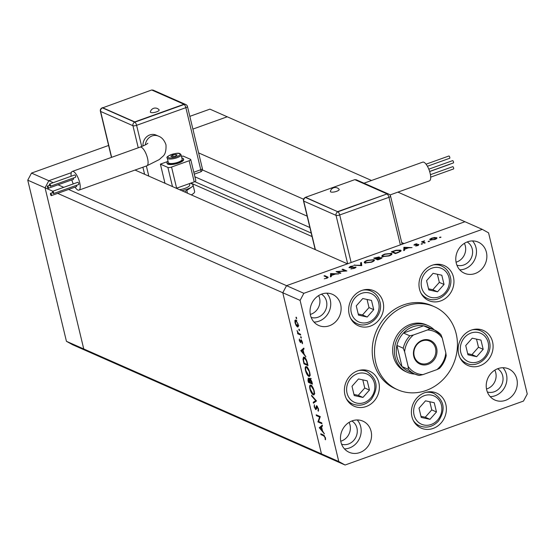 <?xml version="1.0" encoding="UTF-8"?>
<svg xmlns="http://www.w3.org/2000/svg" width="555" height="555" viewBox="0 0 555 555"><rect width="100%" height="100%" fill="white"/><g stroke="black" fill="none" stroke-linecap="round" stroke-linejoin="round"><path stroke-width="0.83" d="M437.527 291.812L444.035 284.465L441.815 275.218L433.087 273.324L426.58 280.677L428.8 289.925L437.527 291.812L432.824 289.738L439.331 282.384L437.375 274.253M428.536 288.808L432.824 289.738M439.331 282.384L444.035 284.465M472.236 338.189L465.728 345.543L467.948 354.791L476.676 356.685L483.183 349.331L480.963 340.083L472.236 338.189M467.678 353.674L471.965 354.603L478.472 347.25L476.516 339.119M478.472 347.25L483.183 349.331M471.965 354.603L476.676 356.685M434.246 402.729L425.519 400.835L419.011 408.189L421.231 417.436L429.958 419.323L436.466 411.976L434.246 402.729M420.967 416.319L425.248 417.249L431.755 409.895L429.806 401.764M431.755 409.895L436.466 411.976M425.248 417.249L429.958 419.323M367.237 380.841L358.509 378.947L352.002 386.301L354.222 395.548L362.949 397.435L369.457 390.089L367.237 380.841M353.958 394.432L358.246 395.361L364.746 388.007L362.797 379.877M364.746 388.007L369.457 390.089M358.246 395.361L362.949 397.435M362.776 298.528L356.268 305.881L358.488 315.122L367.216 317.016L373.723 309.662L371.503 300.421L362.776 298.528M358.218 314.005L362.505 314.935L369.013 307.588L367.056 299.457M369.013 307.588L373.723 309.662M362.505 314.935L367.216 317.016M189.831 116.349L209.922 109.141L227.238 116.786L192.89 129.093L227.238 116.786L371.538 180.486M397.914 192.127L464.958 221.722L404.019 243.569L401.702 242.542M303.578 199.224L198.6 152.882M68.584 189.456L286.54 285.672L282.786 292.756L321.47 453.893L66.433 341.311L72.733 344.794L90.042 352.432L83.743 348.949L45.059 187.812L48.819 180.729L71.297 172.674L48.819 180.729L45.059 187.812L83.743 348.949L90.042 352.432L345.078 465.014L523.49 401.071L527.25 393.988L488.566 232.85L482.267 229.368L303.856 293.311L300.095 300.394L338.779 461.531L345.078 465.014M482.267 229.368L464.958 221.722L286.54 285.672L347.479 263.826L135.031 170.045M57.651 193.369L282.786 292.756L321.47 453.893L327.762 457.375L321.47 453.893L338.779 461.531M66.433 341.311L27.75 180.174L31.51 173.084L53.218 182.671M58.053 184.808L63.749 187.319M27.75 180.174L52.822 191.239M312.056 236.555L190.892 183.067M307.158 216.159L202.367 169.899M428.023 325.618L426.289 324.848A25.53 22.873 113.8 0 0 401.314 330.031A25.53 22.873 113.8 0 0 393.363 356.317A25.53 22.873 113.8 0 0 405.67 371.566L407.398 372.336A25.53 22.873 -66.2 0 1 395.098 357.08A25.53 22.873 -66.2 0 1 403.041 330.794A25.53 22.873 -66.2 0 1 428.023 325.618A25.53 22.873 -66.2 0 1 434.329 329.947M456.189 333.798A45.392 40.661 113.8 0 0 434.308 306.686A45.392 40.661 113.8 0 0 389.901 315.885A45.392 40.661 113.8 0 0 375.777 362.623A45.392 40.661 113.8 0 0 397.651 389.735A45.392 40.661 113.8 0 0 442.058 380.536A45.392 40.661 113.8 0 0 456.189 333.798M434.308 306.686L432.005 305.666A45.392 40.661 113.8 0 0 387.598 314.865A45.392 40.661 113.8 0 0 373.466 361.603A45.392 40.661 113.8 0 0 395.34 388.715L397.651 389.735M349.185 314.359A19.148 17.149 113.8 0 0 358.412 325.799A19.148 17.149 113.8 0 0 377.15 321.914A19.148 17.149 113.8 0 0 383.11 302.204A19.148 17.149 113.8 0 0 373.883 290.764A19.148 17.149 113.8 0 0 355.144 294.643A19.148 17.149 113.8 0 0 349.185 314.359M353.653 322.517A19.148 17.149 113.8 0 0 354.527 322.531M419.504 289.155A19.148 17.149 113.8 0 0 428.731 300.595A19.148 17.149 113.8 0 0 447.462 296.717A19.148 17.149 113.8 0 0 453.428 277A19.148 17.149 113.8 0 0 444.194 265.561A19.148 17.149 113.8 0 0 425.463 269.446A19.148 17.149 113.8 0 0 419.504 289.155M423.971 297.32A19.148 17.149 113.8 0 0 424.846 297.334M458.645 354.028A19.148 17.149 113.8 0 0 467.872 365.467A19.148 17.149 113.8 0 0 486.61 361.583A19.148 17.149 113.8 0 0 492.569 341.866A19.148 17.149 113.8 0 0 483.343 330.426A19.148 17.149 113.8 0 0 464.604 334.311A19.148 17.149 113.8 0 0 458.645 354.028M463.113 362.186A19.148 17.149 113.8 0 0 463.987 362.2M411.928 416.666A19.148 17.149 113.8 0 0 421.162 428.106A19.148 17.149 113.8 0 0 439.893 424.228A19.148 17.149 113.8 0 0 445.852 404.512A19.148 17.149 113.8 0 0 436.625 393.072A19.148 17.149 113.8 0 0 417.894 396.95A19.148 17.149 113.8 0 0 411.928 416.666M416.403 424.832A19.148 17.149 113.8 0 0 417.27 424.846M344.926 394.778A19.148 17.149 113.8 0 0 354.152 406.218A19.148 17.149 113.8 0 0 372.884 402.34A19.148 17.149 113.8 0 0 378.85 382.624A19.148 17.149 113.8 0 0 369.616 371.184A19.148 17.149 113.8 0 0 350.885 375.069A19.148 17.149 113.8 0 0 344.926 394.778M349.393 402.944A19.148 17.149 113.8 0 0 350.267 402.958M340.943 442.113A17.025 15.249 113.8 0 0 349.144 452.283A17.025 15.249 113.8 0 0 365.794 448.829A17.025 15.249 113.8 0 0 371.094 431.304A17.025 15.249 113.8 0 0 362.894 421.134A17.025 15.249 113.8 0 0 346.237 424.589A17.025 15.249 113.8 0 0 340.943 442.113M344.447 448.87A17.025 15.249 113.8 0 0 360.708 426.719A17.025 15.249 113.8 0 0 357.205 419.962M456.252 263.077A17.025 15.249 113.8 0 0 464.452 273.247A17.025 15.249 113.8 0 0 481.102 269.799A17.025 15.249 113.8 0 0 486.402 252.268A17.025 15.249 113.8 0 0 478.202 242.105A17.025 15.249 113.8 0 0 461.545 245.553A17.025 15.249 113.8 0 0 456.252 263.077M459.755 269.834A17.025 15.249 113.8 0 0 476.017 247.69A17.025 15.249 113.8 0 0 472.513 240.932M310.502 315.316A17.025 15.249 113.8 0 0 318.702 325.48A17.025 15.249 113.8 0 0 335.359 322.032A17.025 15.249 113.8 0 0 340.652 304.508A17.025 15.249 113.8 0 0 332.452 294.337A17.025 15.249 113.8 0 0 315.795 297.792A17.025 15.249 113.8 0 0 310.502 315.316M314.005 322.073A17.025 15.249 113.8 0 0 330.267 299.922A17.025 15.249 113.8 0 0 326.763 293.165M486.693 389.874A17.025 15.249 113.8 0 0 494.894 400.044A17.025 15.249 113.8 0 0 511.543 396.596A17.025 15.249 113.8 0 0 516.844 379.065A17.025 15.249 113.8 0 0 508.644 368.902A17.025 15.249 113.8 0 0 491.987 372.35A17.025 15.249 113.8 0 0 486.693 389.874M490.197 396.631A17.025 15.249 113.8 0 0 506.458 374.486A17.025 15.249 113.8 0 0 502.955 367.729M487.352 391.983A12.765 11.433 113.8 0 0 499.181 388.514A12.765 11.433 113.8 0 0 502.691 375.832A12.765 11.433 113.8 0 0 497.606 368.756M486.499 388.979A12.765 11.433 113.8 0 0 495.768 372.78A12.765 11.433 113.8 0 0 494.81 370.157M311.161 317.425A12.765 11.433 113.8 0 0 322.989 313.95A12.765 11.433 113.8 0 0 326.5 301.275A12.765 11.433 113.8 0 0 321.414 294.192M310.307 314.414A12.765 11.433 113.8 0 0 319.576 298.215A12.765 11.433 113.8 0 0 318.619 295.593M467.164 241.959A12.765 11.433 -66.2 0 1 472.25 249.035A12.765 11.433 -66.2 0 1 468.739 261.717A12.765 11.433 -66.2 0 1 456.911 265.186M464.368 243.361A12.765 11.433 -66.2 0 1 465.326 245.983A12.765 11.433 -66.2 0 1 456.057 262.182M351.856 420.988A12.765 11.433 -66.2 0 1 356.941 428.071A12.765 11.433 -66.2 0 1 353.431 440.746A12.765 11.433 -66.2 0 1 341.602 444.222M349.06 422.39A12.765 11.433 -66.2 0 1 350.018 425.012A12.765 11.433 -66.2 0 1 340.749 441.211M318.591 421.481L321.761 422.882L321.962 423.708L317.925 421.925L319.597 417.048L316.412 415.646L316.218 414.814L320.256 416.597L318.591 421.481L317.883 421.751M316.759 405.733L318.487 408.855L318.279 411.276L318.07 408.674L316.954 406.558L316.211 409.368L315.719 409.618L314.227 406.919L314.317 404.762L314.664 407.197L315.504 408.778L316.496 405.705M317.432 406.385L316.634 406.711M315.504 408.778L316.385 408.216M316.496 400.953L313.429 403.201L313.214 402.313L315.656 400.634L311.737 396.145L311.522 395.257L316.496 400.953M314.179 390.907C314.782 393.828 314.47 395.139 313.242 394.855C311.889 394.029 310.793 392.114 309.954 389.111C309.336 386.141 309.648 384.816 310.89 385.121C312.25 385.961 313.346 387.889 314.179 390.907M313.846 394.917L313.242 394.855L314.262 394.487M310.266 385.059L310.89 385.121M309.739 372.419C310.342 375.333 310.03 376.651 308.802 376.359C307.449 375.541 306.353 373.626 305.514 370.615C304.896 367.653 305.208 366.328 306.45 366.633C307.81 367.465 308.906 369.394 309.739 372.419M309.406 376.429L308.802 376.359L309.822 375.999M305.826 366.564L306.45 366.633M305.909 356.858L300.817 350.691L303.807 348.089L304.022 348.991L303.058 349.782L304.064 353.972L305.909 356.858M296.647 318.064L296.495 318.681L295.975 317.765L296.12 317.141L296.654 318.625M296.474 317.585L295.975 317.765L296.12 317.141M303.856 293.311L286.54 285.672L282.786 292.756L300.095 300.394M298.153 326.666L297.418 326.93L296.148 325.542L295.038 322.753L294.906 320.401L295.739 319.937L298.097 324.099C298.528 326.201 298.306 327.145 297.418 326.93L297.848 326.978M295.919 320.041L294.906 320.401L295.739 319.937M299.52 330.031L299.367 330.655L298.847 329.732L298.999 329.115L299.527 330.6M299.346 329.552L298.847 329.732L298.999 329.115M300.477 334.214L300.678 335.047L297.723 333.742L297.529 332.917L297.959 333.104L297.008 330.565L298.437 333.187L300.477 334.214M301.309 337.502L301.157 338.12L300.637 337.204L300.789 336.58L301.323 338.064M301.143 337.024L300.637 337.204L300.789 336.58M300.893 342.456L300.498 342.595L299.311 340.548L299.318 339.001L300.283 341.762L301.074 339.674L302.399 342.026L302.461 343.781L301.282 340.506L300.498 342.595L300.879 342.49M300.283 341.762L300.997 341.471M301.719 340.354L301.06 340.61M304.23 357.17C305.569 357.919 306.603 359.786 307.331 362.762L308.018 365.627L303.98 363.844L302.975 359.113L303.523 357.094L304.23 357.17M311.854 381.618L312.458 384.122L308.42 382.339L307.983 380.536L308.282 378.038L309.399 379.488L310.002 378.163L311.854 381.618M324.411 433.906L319.319 427.738L322.302 425.13L322.517 426.032L321.553 426.83L322.559 431.02L324.411 433.906M325.001 437.534L323.655 435.8L320.97 434.614L320.769 433.781L323.496 434.988L325.431 437.763L325.501 439.789L325.07 439.165L325.334 437.416M337.724 271.714L340.895 273.109L340.111 273.393L336.066 271.61L345.224 270.875L342.046 269.466L342.837 269.189L346.875 270.972L337.724 271.714L337.898 272.415M355.928 267.482L355.804 266.976L354.388 268.356L350.829 268.925L353.972 268.176L355.013 267.26L348.97 267.656L350.198 266.462L353.223 265.928L349.747 267.364L356.033 267.184M355.283 267.975L355.013 267.26M349.761 267.767L349.636 267.267L349.837 267.767M361.756 265.637L353.882 265.228L360.847 265.276L360.59 262.82L361.437 262.522L361.756 265.637M364.718 262.973C363.657 262.314 364.469 261.454 367.146 260.392L373.945 259.65C374.993 260.316 374.16 261.176 371.462 262.238L364.718 262.973L364.246 262.522M374.195 260.704L373.945 259.65L374.424 260.101M382.305 256.667C381.25 256.015 382.055 255.154 384.733 254.086L391.532 253.344C392.579 254.01 391.754 254.87 389.048 255.938L382.305 256.667L381.833 256.223M391.788 254.398L391.532 253.344L392.01 253.795M403.707 250.603L403.95 247.28L412.046 247.613L408.598 247.814L404.609 249.244L404.567 250.291L403.707 250.603M440.573 237.429L439.504 237.547L439.9 237.131L441.01 237.179M439.504 237.547L439.9 237.131L440.004 237.568M436.806 238.379L436.625 237.63C437.375 238.109 436.778 238.726 434.822 239.489L429.972 240.01L429.806 239.233L431.769 238.144L434.697 237.478L436.958 237.942M429.972 240.01L429.806 239.233L430 240.024M429.181 241.515L428.113 241.626L428.509 241.217L429.619 241.265M428.113 241.626L428.509 241.217L428.613 241.647M425.241 242.882L424.45 243.166L421.502 241.862L424.596 240.794L423.375 241.945L425.241 242.882M423.548 242.771L423.326 241.834L423.576 242.778M422.188 244.02L421.12 244.131L421.516 243.721L422.626 243.77M421.12 244.131L421.516 243.721L421.62 244.151M414.106 245.095L414.953 244.165L417.02 243.763L414.876 244.804L418.914 244.512L417.887 245.56L415.646 246.045L418.144 244.797L413.912 244.915M415.313 244.325L414.967 245.178M418.352 245.372L418.144 244.797M400.606 250.138L401.126 250.61L398.088 252.615L395.361 253.593L391.324 251.81L396.034 250.236L400.606 250.138L400.87 251.228M381.944 258.075L381.812 257.534L380.147 259.046L377.768 259.9L373.73 258.117L379.238 256.937L379.086 257.68L382.055 257.763M379.363 257.451L379.148 257.936M330.412 276.869L330.655 273.553L338.751 273.879L335.303 274.08L331.314 275.509L331.273 276.563L330.412 276.869M326.513 278.02L326.694 277.118L324.002 275.932L324.793 275.655L328.192 277.32L326.881 278.215L324.3 278.77L326.583 278.319M327.374 278.02L326.694 277.118M364.586 370.511A19.148 17.149 113.8 0 0 363.99 369.88M431.596 392.399A19.148 17.149 113.8 0 0 430.999 391.768M478.306 329.753A19.148 17.149 113.8 0 0 477.709 329.122M439.165 264.888A19.148 17.149 113.8 0 0 438.568 264.256M368.846 290.092A19.148 17.149 113.8 0 0 368.249 289.453M435.841 237.915L432.13 238.303L430.77 239.732L434.461 239.33L435.841 237.915L436.258 238.837M430.874 240.19L430.507 239.489L430.673 240.169M422.459 242.285L422.293 241.578M422.896 242.479L422.723 241.772M418.387 245.359L418.158 244.415M404.456 250.333L403.839 247.322M404.47 249.965L403.95 247.28M407.765 247.78L404.671 247.655L404.623 248.904L407.842 248.085M392.524 251.706L395.736 253.129L399.156 251.817L399.815 250.423L395.958 250.569L392.524 251.706L392.697 252.414M400.412 251.588L399.815 250.423M399.239 252.171L399.156 251.817M390.748 253.628L385.184 254.259C382.964 255.127 382.263 255.841 383.096 256.382L388.604 255.765C390.866 254.891 391.58 254.183 390.748 253.628L391.324 254.821M383.214 256.889L382.714 256.028L382.908 256.84M376.006 257.631L374.937 258.013L376.228 258.588L378.461 257.229L376.006 257.631M375.104 258.72L374.937 258.013M378.76 258.04L378.461 257.229M376.401 259.289L376.228 258.588M377.164 258.581L376.644 258.769L378.142 259.428L381.021 257.811L377.164 258.581M376.81 259.476L376.644 258.769M381.299 258.554L381.021 257.811M373.154 259.934L367.597 260.559C365.37 261.433 364.677 262.14 365.502 262.688L371.011 262.071C373.272 261.197 373.987 260.482 373.154 259.934L373.737 261.127M365.627 263.188L365.128 262.335L365.322 263.146M354.818 265.283L354.728 264.922M360.93 265.637L360.847 265.276M361.25 265.651L360.59 262.82M361.229 265.463L361.721 265.283M351.454 268.918L351.37 268.571M343.004 269.89L342.837 269.189M331.162 276.598L330.544 273.594M331.175 276.23L330.655 273.553M334.471 274.045L331.377 273.92L331.328 275.176L334.547 274.35M324.959 276.355L324.793 275.655M296.495 325.417L296.148 325.542M296.072 320.561L296.113 320.186M296.481 320.575L295.6 320.734L296.856 320.284M298.028 323.842L295.94 320.769L295.406 322.92L297.216 326.104L298.805 325.688M297.216 326.104L297.73 323.947M298.715 333.388L297.723 333.742M300.997 341.505L300.47 341.693M301.046 340.645L300.567 340.819M302.544 342.934L302.059 343.115M302.246 350.448L300.817 350.691M302.08 350.24L300.789 350.573M302.052 350.122L303.925 348.575M302.746 350.038L301.594 350.989L303.543 353.341L302.746 350.038L303.085 349.914M307.748 364.503L307.408 364.614L306.416 360.868L304.424 358.003L303.89 357.94L305.146 357.489M304.903 363.511L303.98 363.844M303.432 358.946L302.975 359.113M304.209 357.829L304.313 357.219M305.049 357.781L304.424 358.003L303.467 359.758L304.195 363.199L307.408 364.614M309.891 375.825L309.419 375.464M306.471 367.299L306.603 366.709M307.262 367.243L306.166 367.41L307.421 366.959M309.669 372.148L306.651 367.465C305.659 367.25 305.416 368.353 305.916 370.761L308.608 375.534L310.342 375.131M308.608 375.534C309.593 375.742 309.836 374.653 309.336 372.266M312.188 382.999L311.841 383.11L310.009 378.975L311.265 378.524M308.969 378.697L308.49 378.871L308.635 381.687L310.259 382.145M309.343 382.006L308.42 382.339M309.815 379.336L309.399 379.488M310.134 381.583L309.794 381.701L308.316 378.85L309.572 378.399M309.926 382.263L309.794 381.701M310.696 378.815L309.843 380.189L310.342 382.444L311.841 383.11M314.331 394.314L313.859 393.953M310.911 385.794L311.043 385.198M311.702 385.732L310.606 385.905L311.861 385.454M314.109 390.637L311.091 385.954C310.099 385.746 309.856 386.842 310.356 389.249L313.041 394.022L314.775 393.627M313.041 394.022C314.033 394.23 314.276 393.141 313.776 390.755M314.602 402.396L314.47 401.862L313.214 402.313M314.47 401.862L316.232 400.648M316.086 400.481L315.656 400.634M312.16 395.992L311.737 396.145M318.66 410.124L317.89 410.402M314.588 406.794L314.227 406.919M316.517 407.141L315.982 407.335M318.848 421.592L317.925 421.925M320.297 416.798L319.597 417.048M317.342 415.313L316.412 415.646M320.748 427.496L319.319 427.738M320.575 427.288L319.291 427.614M320.547 427.17L322.42 425.623M321.248 427.086L320.096 428.03L322.039 430.389L321.248 427.086L321.588 426.962M321.893 434.281L320.97 434.614M325.584 438.977L325.07 439.165M325.48 437.978L325.091 438.117M159.07 109.807A4.523 1.304 166.5 0 1 156.6 111.846A4.523 1.304 166.5 0 1 150.37 111.895A5.023 5.023 0 0 1 159.07 109.807M50.519 185.315A1.207 0.409 -109.7 0 0 49.624 183.962A1.207 0.409 -109.7 0 0 49.541 184.877A1.207 0.409 -109.7 0 0 50.436 186.23A1.207 0.409 -109.7 0 0 50.519 185.315M50.436 186.23L75.563 177.225A1.207 0.409 -109.7 0 0 75.647 176.31A1.207 0.409 -109.7 0 0 74.752 174.957L49.624 183.962M48.403 187.375A1.207 0.409 -109.7 0 0 47.508 186.022A1.207 0.409 -109.7 0 0 47.425 186.938A1.207 0.409 -109.7 0 0 48.32 188.291A1.207 0.409 -109.7 0 0 48.403 187.375M48.32 188.291L73.454 179.286A1.207 0.409 -109.7 0 0 73.537 178.37A1.207 0.409 -109.7 0 0 73.42 177.995M51.469 194.701A1.207 0.409 -109.7 0 0 50.574 193.348A1.207 0.409 -109.7 0 0 50.491 194.264A1.207 0.409 -109.7 0 0 51.386 195.617A1.207 0.409 -109.7 0 0 51.469 194.701M51.386 195.617L76.521 186.612A1.207 0.409 -109.7 0 0 76.604 185.689A1.207 0.409 -109.7 0 0 76.486 185.315M53.585 192.641A1.207 0.409 -109.7 0 0 52.69 191.288A1.207 0.409 -109.7 0 0 52.607 192.203A1.207 0.409 -109.7 0 0 53.502 193.556A1.207 0.409 -109.7 0 0 53.585 192.641M53.502 193.556L78.63 184.551A1.207 0.409 -109.7 0 0 78.713 183.629A1.207 0.409 -109.7 0 0 77.818 182.283L52.69 191.288M75.015 187.153A9.928 3.365 -109.7 0 0 77.853 190.025A9.928 3.365 -109.7 0 0 78.983 190.129A9.928 3.365 -109.7 0 0 79.282 181.11A9.928 3.365 -109.7 0 0 73.413 171.537A9.928 3.365 -109.7 0 0 72.282 171.433A9.928 3.365 -109.7 0 0 71.109 176.261M147.852 143.28C147.061 143.669 147.963 144.036 140.131 147.117A9.928 3.365 -109.7 0 1 141.261 147.221A9.928 3.365 -109.7 0 1 147.519 158.251A9.928 3.365 -109.7 0 1 146.832 165.813L159.23 159.597L162.622 156.552C165.182 154.692 166.299 150.766 165.973 144.772C164.363 140.207 161.824 137.314 158.362 136.1L156.059 135.08A9.928 8.894 113.8 0 0 149.829 134.92A9.928 8.894 113.8 0 0 143.023 145.979M168.04 161.276A8.512 2.456 -13.5 0 0 166.979 162.927L167.104 163.454A8.512 2.456 -13.5 0 0 167.846 164.169A8.512 2.456 -13.5 0 0 177.433 163.454A8.512 2.456 -13.5 0 0 183.656 159.479L183.532 158.952A8.512 2.456 -13.5 0 0 182.796 158.237A8.512 2.456 -13.5 0 0 181.839 157.967M166.979 162.927A8.512 2.456 -13.5 0 0 167.714 163.642A8.512 2.456 -13.5 0 0 177.309 162.927A8.512 2.456 -13.5 0 0 183.532 158.952M167.284 158.106L168.359 162.594A7.09 2.047 -13.5 0 0 168.97 163.191A7.09 2.047 -13.5 0 0 176.962 162.594A7.09 2.047 -13.5 0 0 182.151 159.285L181.076 154.796L180.049 153.686C177.433 151.73 164.44 156.545 167.284 158.106A7.09 2.047 -13.5 0 0 167.894 158.702A7.09 2.047 -13.5 0 0 175.886 158.106A7.09 2.047 -13.5 0 0 181.076 154.796M179.549 189.699A8.512 2.456 -13.5 0 0 189.748 184.843L189.449 183.587M71.817 179.869A9.928 3.365 -109.7 0 0 73.267 183.913M181.499 156.565L183.004 156.024L190.504 159.334A2.837 0.819 166.5 0 1 190.753 159.576A2.837 0.819 166.5 0 1 189.144 160.742L171.557 167.048A2.837 0.819 166.5 0 1 167.887 167.444L160.388 164.127L164.828 182.623A2.837 0.957 70.3 0 1 164.946 183.254M160.388 164.127L167.797 161.477M190.753 159.576L195.825 180.708A2.837 0.819 166.5 0 1 194.222 181.88L176.629 188.18A2.837 0.819 166.5 0 1 176.337 188.277M181.867 190.719A13.473 3.885 -13.5 0 0 191.461 187.222L184.593 191.926M190.421 183.24L192.051 183.962A11.35 3.268 166.5 0 1 193.029 184.912A11.35 3.268 166.5 0 1 191.461 187.222M172.654 155.067L170.808 156.26L172.14 156.85L175.318 156.246L177.163 155.053L175.831 154.463L172.654 155.067L173.042 156.677M191.295 194.881A11.35 3.268 -13.5 0 0 194.618 191.517L193.029 184.912M176.136 155.719L175.831 154.463M102.439 107.635L134.754 121.899L184.003 104.25L151.695 89.986L102.502 107.899L134.816 122.162L184.073 104.513A2.837 0.957 70.3 0 1 185.856 107.663L136.606 125.319L141.698 146.527M184.003 104.25L184.073 104.513A2.837 2.539 -66.2 0 1 185.849 104.562L153.534 90.298A2.837 2.539 113.8 0 0 152.084 90.153M134.754 121.899L134.816 122.162A2.837 2.539 113.8 0 0 132.936 125.707L100.628 111.444L111.645 157.329M336.628 191.322A4.523 1.304 166.5 0 1 330.392 191.364A5.023 5.023 0 0 1 339.098 189.276A4.523 1.304 166.5 0 1 336.628 191.322M426.053 164.183L448.884 156.004A1.207 0.409 70.3 0 1 449.779 157.356A1.207 0.409 70.3 0 1 449.696 158.272L427.412 166.264M428.807 169.171L452.609 160.638A1.207 0.409 70.3 0 1 453.504 161.991A1.207 0.409 70.3 0 1 453.421 162.913L429.625 171.44M430.43 174.672L452.748 166.673A1.207 0.409 70.3 0 1 453.643 168.026A1.207 0.409 70.3 0 1 453.56 168.942L430.694 177.135M363.983 183.192L422.743 162.129A9.928 3.365 70.3 0 1 423.874 162.233A9.928 3.365 70.3 0 1 429.737 171.807A9.928 3.365 70.3 0 1 429.445 180.826L389.971 194.972M449.959 164.148A1.207 0.409 70.3 0 1 449.841 164.308L429.66 171.537M400.377 244.873L388.965 197.323L339.709 214.972A2.837 0.957 -109.7 0 0 337.919 211.823L387.113 193.91L354.798 179.647L305.548 197.296L337.919 211.823L305.611 197.559A2.837 0.957 -109.7 0 0 305.285 197.531A2.837 2.837 0 0 0 303.481 200.861A2.837 0.819 -13.5 0 0 303.731 201.104L315.386 249.66M305.548 197.296L305.611 197.559A2.837 2.539 113.8 0 0 303.731 201.104L336.039 215.368A2.837 0.819 -13.5 0 0 339.709 214.972L351.128 262.522M337.856 211.559L387.113 193.91M436.646 348.186A12.911 11.565 -66.2 0 1 428.099 364.302A12.911 11.565 -66.2 0 1 413.78 356.386A12.911 11.565 -66.2 0 1 422.327 340.264A12.911 11.565 -66.2 0 1 436.646 348.186M414.19 355.963A12.057 10.802 113.8 0 0 419.996 363.164A12.057 10.802 113.8 0 0 431.79 360.715A12.057 10.802 113.8 0 0 435.543 348.304A12.057 10.802 113.8 0 0 429.737 341.103A12.057 10.802 113.8 0 0 417.943 343.545A12.057 10.802 113.8 0 0 414.19 355.963M427.454 329.968L429.931 328.615A24.115 21.596 -66.2 0 1 434.371 329.968L428.03 327.166A24.115 21.596 113.8 0 0 423.583 325.813A24.115 21.596 113.8 0 0 403.478 333.021A24.115 21.596 113.8 0 0 396.901 345.418A24.115 21.596 113.8 0 0 396.929 356.886A24.115 21.596 113.8 0 0 401.98 366.55A24.115 21.596 113.8 0 0 408.549 371.288L414.897 374.091A24.115 21.596 -66.2 0 1 408.327 369.352L408.133 366.397A22.699 20.327 113.8 0 0 422.972 374.604L436.965 369.588A22.699 20.327 113.8 0 0 445.825 352.883L442.293 338.175A22.699 20.327 113.8 0 0 427.454 329.968L413.461 334.977A22.699 20.327 113.8 0 0 404.602 351.683L408.133 366.397M404.602 351.683L403.249 348.221L396.901 345.418L401.98 366.55L408.327 369.352M414.849 374.07A25.53 22.873 -66.2 0 1 407.398 372.336M429.931 328.615L423.583 325.813L403.478 333.021L409.826 335.824L413.461 334.977M445.825 352.883L446.199 355.672C445.117 360.57 442.862 364.822 439.435 368.437L436.965 369.588M440.947 334.707L434.371 329.968A24.115 21.596 -66.2 0 1 440.947 334.707L442.293 338.175M422.972 374.604L419.337 375.444A24.115 21.596 -66.2 0 1 414.897 374.091L419.337 375.444M31.51 173.084L108.6 145.459M421.613 287.476A15.464 13.847 113.8 0 0 438.769 296.967A15.464 13.847 113.8 0 0 449.009 277.66A15.464 13.847 113.8 0 0 431.852 268.176A15.464 13.847 113.8 0 0 421.613 287.476M423.375 296.682L427.225 298.382A17.732 15.88 -66.2 0 1 420.815 292.839M433.129 264.943A17.732 15.88 -66.2 0 1 441.544 265.942L437.701 264.242M488.15 342.525A15.464 13.847 113.8 0 0 470.994 333.042A15.464 13.847 113.8 0 0 460.754 352.342A15.464 13.847 113.8 0 0 477.91 361.832A15.464 13.847 113.8 0 0 488.15 342.525M472.27 329.809A17.732 15.88 -66.2 0 1 480.692 330.808C485.202 332.931 488.116 336.524 489.434 341.589C493.326 354.853 478.243 369.235 466.366 363.248A17.732 15.88 -66.2 0 1 459.956 357.704M437.583 420.093A15.464 13.847 113.8 0 0 437.874 398.629A15.464 13.847 113.8 0 0 417.901 400.065A15.464 13.847 113.8 0 0 417.61 421.529A15.464 13.847 113.8 0 0 437.583 420.093M425.553 392.447A17.732 15.88 -66.2 0 1 433.975 393.453C444.444 400.502 445.908 409.75 438.36 421.19C432.824 426.906 426.587 428.474 419.656 425.893A17.732 15.88 -66.2 0 1 413.239 420.35M370.573 398.206A15.464 13.847 113.8 0 0 370.865 376.741A15.464 13.847 113.8 0 0 350.892 378.177A15.464 13.847 113.8 0 0 350.6 399.642A15.464 13.847 113.8 0 0 370.573 398.206M358.551 370.56A17.732 15.88 -66.2 0 1 366.966 371.566C377.435 378.614 378.898 387.862 371.35 399.302C365.814 405.018 359.578 406.586 352.647 404.005A17.732 15.88 -66.2 0 1 346.23 398.462M378.69 302.863A15.464 13.847 113.8 0 0 361.534 293.373A15.464 13.847 113.8 0 0 351.294 312.68A15.464 13.847 113.8 0 0 368.451 322.171A15.464 13.847 113.8 0 0 378.69 302.863M362.81 290.14A17.732 15.88 -66.2 0 1 371.233 291.139C375.742 293.262 378.656 296.856 379.974 301.927C383.866 315.184 368.784 329.566 356.907 323.586A17.732 15.88 -66.2 0 1 350.496 318.036M311.216 233.065L194.763 181.658M309.891 227.543L194.881 176.774M424.415 243.152L424.249 242.445M327.755 277.826L327.519 276.855M303.876 361.853L303.529 361.978M308.33 380.411L307.983 380.536M324.377 435.536L323.655 435.8M158.362 136.1A9.928 8.894 113.8 0 0 152.132 135.94A9.928 8.894 113.8 0 0 145.341 144.883M168.456 157.641A6.244 1.797 -13.5 0 0 176.525 156.774A6.244 1.797 -13.5 0 0 179.515 153.673A6.244 1.797 -13.5 0 0 171.446 154.533A6.244 1.797 -13.5 0 0 168.456 157.641M193.792 172.237L200.764 169.74L185.856 107.663A2.837 0.819 -13.5 0 0 187.465 106.491A2.837 2.837 0 0 0 185.849 104.562M146.367 165.98L148.802 176.122M164.107 182.879L164.828 182.623M144.598 174.27L142.906 167.221M138.244 147.796L132.936 125.707A2.837 0.819 -13.5 0 0 136.606 125.319A2.837 0.957 70.3 0 0 134.816 122.162M167.887 167.444L172.48 186.577M171.557 167.048L176.629 188.18M189.144 160.742L194.222 181.88M187.479 193.196L186.848 190.566M202.367 168.567A2.837 0.819 -13.5 0 1 200.764 169.74A2.837 0.957 70.3 0 1 200.563 171.904A2.837 2.837 0 0 0 202.367 168.567L187.465 106.491M100.628 111.444A2.837 2.539 -66.2 0 1 102.502 107.899A2.837 0.957 70.3 0 0 102.182 107.871A2.837 2.837 0 0 0 100.379 111.208A2.837 0.819 -13.5 0 0 100.628 111.444M347.659 263.764L336.039 215.368A2.837 2.539 -66.2 0 1 337.919 211.823M388.951 194.215A2.837 2.539 113.8 0 0 387.175 194.174A2.837 0.957 -109.7 0 1 388.965 197.323A2.837 0.819 -13.5 0 0 390.567 196.151A2.837 2.837 0 0 0 388.951 194.215L356.643 179.952A2.837 2.837 0 0 0 355.04 179.751M355.186 179.813A2.837 2.539 -66.2 0 1 356.643 179.952M403.249 348.221A24.115 21.596 -66.2 0 1 409.826 335.824M427.225 298.382C439.102 304.369 454.184 289.988 450.292 276.723C448.974 271.659 446.06 268.065 441.544 265.942M476.842 329.108L480.692 330.808M462.516 361.548L466.366 363.248M430.125 391.754L433.975 393.453M415.806 424.193L419.656 425.893M363.116 369.866L366.966 371.566M348.797 402.306L352.647 404.005M367.382 289.439L371.233 291.139M353.056 321.886L356.907 323.586M414.793 244.72L414.904 245.185M300.387 341.769L301.649 341.318M301.157 340.499L301.691 340.305M316.794 406.544L317.398 406.329M315.67 408.792L316.926 408.341M47.508 186.022L49.652 185.252M50.574 193.348L52.718 192.578M146.832 165.813L78.983 190.129M140.131 147.117L72.282 171.433M194.25 174.166L200.563 171.904M111.465 157.391L100.379 111.208M153.534 90.298A2.837 2.837 0 0 0 151.931 90.09M402.111 244.249L390.567 196.151M315.178 249.57L303.481 200.861"/></g></svg>
